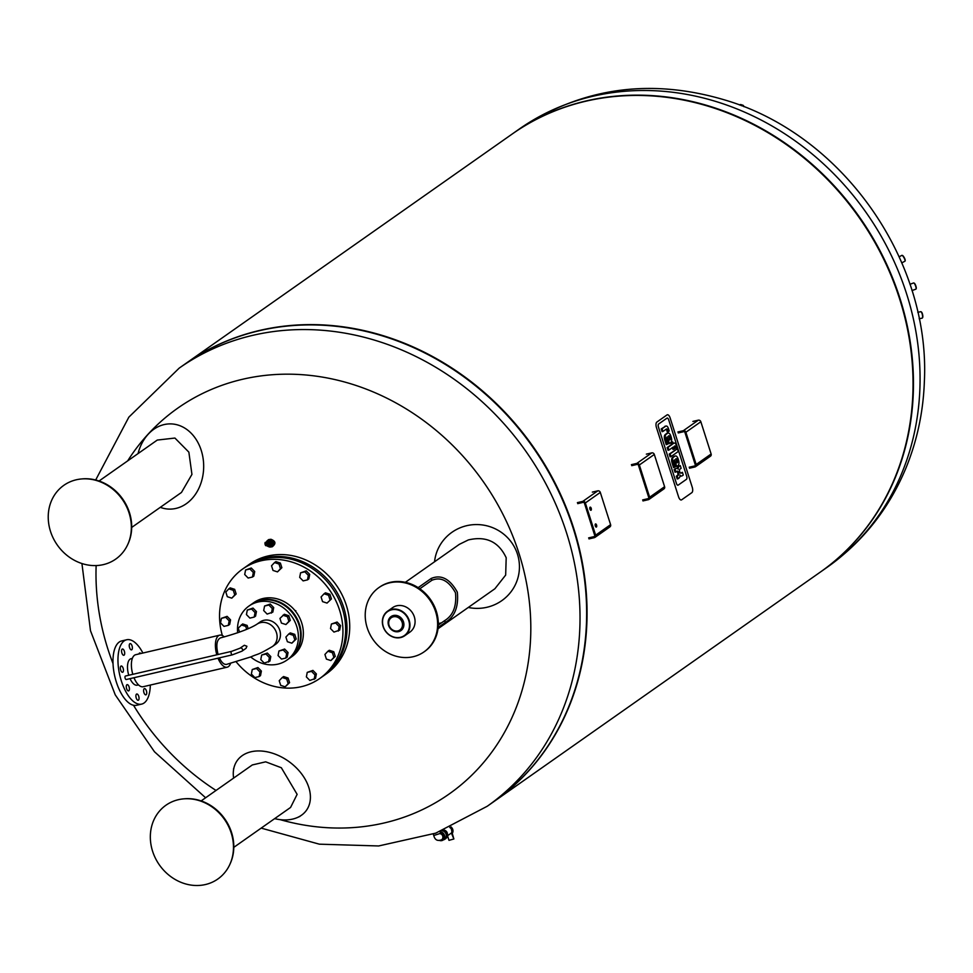 <?xml version="1.0" encoding="UTF-8"?>
<svg xmlns="http://www.w3.org/2000/svg" width="973" height="973" viewBox="0 0 973 973"><rect width="100%" height="100%" fill="white"/><g stroke="black" fill="none" stroke-linecap="round" stroke-linejoin="round"><path stroke-width="1.46" d="M142.885 653.029A33.033 14.753 76.9 0 0 126.672 639.76A33.033 14.753 76.9 0 0 119.788 675.274A33.033 14.753 76.9 0 0 141.632 704.111A33.033 14.753 76.9 0 0 144.065 703.005A33.033 14.753 76.9 0 0 150.328 685.053M123.328 649.38A3.211 1.435 -103.1 0 1 124.678 652.761A3.211 1.435 -103.1 0 1 123.863 655.267A3.211 1.435 -103.1 0 1 121.734 652.469A3.211 1.435 -103.1 0 1 122.403 649.015A3.211 1.435 -103.1 0 1 123.328 649.38M129.409 689.285A3.211 1.435 -103.1 0 1 128.57 690.903A3.211 1.435 -103.1 0 1 126.454 688.093A3.211 1.435 -103.1 0 1 127.122 684.639A3.211 1.435 -103.1 0 1 128.752 686.038A3.211 1.435 -103.1 0 1 129.409 689.285M138.993 653.929A3.211 1.435 -103.1 0 1 139.723 652.968A3.211 1.435 -103.1 0 1 140.647 653.345A3.211 1.435 -103.1 0 1 140.805 653.503M146.728 693.25A3.211 1.435 -103.1 0 1 145.901 694.856A3.211 1.435 -103.1 0 1 143.773 692.058A3.211 1.435 -103.1 0 1 144.442 688.604A3.211 1.435 -103.1 0 1 146.072 689.991A3.211 1.435 -103.1 0 1 146.728 693.25M139.054 698.65A3.211 1.435 -103.1 0 1 138.215 700.256A3.211 1.435 -103.1 0 1 136.086 697.459A3.211 1.435 -103.1 0 1 136.755 694.004A3.211 1.435 -103.1 0 1 138.385 695.391A3.211 1.435 -103.1 0 1 139.054 698.65M122.099 666.383A3.211 1.435 -103.1 0 1 123.449 669.765A3.211 1.435 -103.1 0 1 122.634 672.27A3.211 1.435 -103.1 0 1 120.506 669.46A3.211 1.435 -103.1 0 1 121.175 666.006A3.211 1.435 -103.1 0 1 122.099 666.383M131.014 643.98A3.211 1.435 -103.1 0 1 132.364 647.361A3.211 1.435 -103.1 0 1 131.537 649.867A3.211 1.435 -103.1 0 1 129.421 647.069A3.211 1.435 -103.1 0 1 130.09 643.615A3.211 1.435 -103.1 0 1 131.014 643.98M126.672 639.76L121.698 640.927A33.033 14.753 76.9 0 0 114.802 676.43A33.033 14.753 76.9 0 0 136.646 705.267L141.632 704.111M288.884 633.873L290.27 632.9L294.746 634.36L296.23 639.006L291.851 643.177L287.376 641.718L285.892 637.06L288.884 633.873L293.36 635.333L294.843 639.979L291.851 643.177M296.23 639.006L294.843 639.979M294.746 634.36L293.36 635.333M250.718 656.957A33.033 29.081 -125.1 0 0 277.852 664.145A33.033 29.081 -125.1 0 0 286.938 660.095A33.033 29.081 -125.1 0 0 291.73 616.347A33.033 29.081 -125.1 0 0 248.942 606.057A33.033 29.081 -125.1 0 0 237.68 632.778M286.938 660.095L289.151 658.539A33.033 29.081 -125.1 0 0 293.943 614.79A33.033 29.081 -125.1 0 0 251.168 604.501L248.942 606.057M285.807 658.064L287.193 657.091L288.069 652.567L284.627 649.027L278.923 651.01L278.059 655.534L281.501 659.074L285.807 658.064L286.682 653.54L283.24 650L278.923 651.01M284.627 649.027L283.24 650M288.069 652.567L286.682 653.54M295.391 611.08L296.327 612.297M294.892 610.472L295.841 610.776M285.916 624.544L290.282 620.373L288.799 615.714L284.323 614.255L279.944 618.427L281.428 623.085L285.916 624.544L288.896 621.346L287.412 616.687L282.936 615.24M288.799 615.714L287.412 616.687M290.282 620.373L288.896 621.346M261.664 655.024L267.356 653.053L270.798 656.58L269.922 661.105L264.23 663.087L260.788 659.56L261.664 655.024L265.97 654.026L269.412 657.553L268.548 662.078M267.356 653.053L265.97 654.026M270.798 656.58L269.412 657.553M239.54 632.109L238.263 628.12L242.642 623.948L247.118 625.408L248.176 628.716M241.255 624.921L245.731 626.381L246.68 629.349M247.118 625.408L245.731 626.381M264.571 606.021L270.263 604.051L273.705 607.578L272.841 612.102L267.137 614.085L263.695 610.558L264.571 606.021L268.876 605.024L272.318 608.551L271.455 613.075M273.705 607.578L272.318 608.551M270.263 604.051L268.876 605.024M254.184 617.089L255.571 616.116L256.446 611.591L253.004 608.064L247.3 610.035L246.437 614.571L249.879 618.098L254.184 617.089L255.06 612.564L251.618 609.037L247.3 610.035M253.004 608.064L251.618 609.037M256.446 611.591L255.06 612.564M128.764 675.262A13.586 6.069 -103.1 0 1 130.078 659.159A13.586 6.069 -103.1 0 1 131.075 658.697L132.34 658.405M138.482 684.87L137.229 685.174A13.586 6.069 -103.1 0 1 130.029 678.631M125.31 676.101A1.788 0.803 -103.1 0 1 125.432 676.04L231.55 651.375A1.788 0.803 -103.1 0 0 231.416 651.424A1.788 0.803 -103.1 0 0 231.209 653.442A1.788 0.803 -103.1 0 0 232.352 654.841L126.247 679.519A1.788 0.803 -103.1 0 1 125.103 678.108A1.788 0.803 -103.1 0 1 125.31 676.101M244.332 645.269L246.911 646.254L246.06 648.298L241.973 651.18A1.788 1.569 -125.1 0 0 239.917 648.249L244.332 645.269M218.001 658.186A16.444 7.346 76.9 0 0 227.183 667.186A16.444 7.346 76.9 0 0 228.387 666.639A16.444 7.346 76.9 0 0 230.601 663.367M224.313 636.914A16.444 7.346 76.9 0 0 219.728 635.162A16.444 7.346 76.9 0 0 216.821 654.793M219.351 657.87C221.625 662.577 224.033 664.741 226.575 664.389L250.912 656.884C258.623 653.406 256.519 655.851 272.428 646.522L275.748 644.187A13.586 11.968 54.9 0 0 277.731 626.198A13.586 11.968 54.9 0 0 260.132 621.966L256.799 624.301A13.586 11.968 54.9 0 1 276.454 632.657A13.586 11.968 54.9 0 1 272.428 646.522M256.799 624.301C249.854 628.667 237.704 633.216 220.372 637.935C216.638 639.979 215.884 645.5 218.086 654.501M219.728 635.162L135.721 654.695A16.444 7.346 76.9 0 0 132.802 674.325M133.982 677.719A16.444 7.346 76.9 0 0 143.165 686.719L227.183 667.186M379.178 587.4A39.273 34.578 54.9 0 1 379.519 587.157A39.273 34.578 54.9 0 1 430.407 599.392A39.273 34.578 54.9 0 1 424.702 651.411A39.273 34.578 54.9 0 1 424.35 651.655M413.209 656.714A39.273 34.578 -125.1 0 0 424.009 651.898A39.273 34.578 -125.1 0 0 429.713 599.879A39.273 34.578 -125.1 0 0 378.825 587.643A39.273 34.578 -125.1 0 0 369.691 633.897A39.273 34.578 -125.1 0 0 413.209 656.714M438.288 625.104L444.697 620.604L445.293 622.465L438.13 627.488M444.697 620.604C453.187 615.386 456.775 606.094 455.473 592.752C448.675 580.686 440.793 576.539 431.842 580.297L419.813 588.762M418.147 587.643L431.246 578.436L431.842 580.297M431.246 578.436C441.207 574.289 449.903 578.85 457.31 592.107C458.769 606.653 454.768 616.773 445.293 622.465M437.984 628.753L494.88 588.762L505.668 575.067L506.191 557.748C498.663 541.706 486.026 535.77 468.317 539.942L459.341 544.345L405.34 582.316M441.56 622.805A26.782 23.583 54.9 0 1 440.611 623.048A26.782 23.583 54.9 0 1 438.312 623.462M468.281 607.456A42.617 41.875 -166.2 0 0 517.478 554.209A42.617 41.875 -166.2 0 0 464.085 526.393A42.617 41.875 -166.2 0 0 434.53 561.798M387.546 611.214L392.666 607.614A14.972 13.184 54.9 0 1 411.032 610.959A14.972 13.184 54.9 0 1 412.078 630.115A14.972 13.184 54.9 0 1 411.956 630.261A14.972 13.184 54.9 0 1 409.888 632.122L404.768 635.722A14.972 13.184 -125.1 0 0 406.823 633.873A14.972 13.184 -125.1 0 0 406.957 633.715A14.972 13.184 -125.1 0 0 405.911 614.559A14.972 13.184 -125.1 0 0 387.546 611.214A14.972 13.184 -125.1 0 0 385.369 631.051A14.972 13.184 -125.1 0 0 404.768 635.722M406.568 633.569A14.619 12.868 54.9 0 1 383.484 627.123A14.619 12.868 54.9 0 1 398.006 609.998A14.619 12.868 54.9 0 1 406.568 633.569M403.892 625.189A8.575 7.541 -125.1 0 0 395.561 615.337A8.575 7.541 -125.1 0 0 388.263 624.18A8.575 7.541 -125.1 0 0 398.589 631.623A8.575 7.541 -125.1 0 0 403.892 625.189M397.848 630.905A7.504 6.604 -125.1 0 0 400.134 619.01A7.504 6.604 -125.1 0 0 388.811 621.65A7.504 6.604 -125.1 0 0 397.848 630.905M678.254 432.949L683.703 431.684A1.07 0.949 54.9 0 1 684.956 432.474L695.245 464.717A1.07 0.949 54.9 0 1 694.625 465.945L689.188 467.21M689.504 468.22L694.953 466.943A2.141 1.885 54.9 0 0 696.169 464.498L685.88 432.255L700.84 421.747L711.129 453.99L696.169 464.498M677.926 431.951L683.374 430.674A2.141 1.885 54.9 0 1 685.88 432.255M709.901 456.434A2.141 1.885 -125.1 0 0 711.129 453.99M692.885 421.431L698.334 420.166L683.374 430.674M700.84 421.747A2.141 1.885 -125.1 0 0 698.334 420.166M631.72 465.666L637.169 464.401A1.07 0.949 54.9 0 1 638.422 465.191L648.711 497.422A1.07 0.949 54.9 0 1 648.103 498.65L642.654 499.915M642.971 500.925L648.419 499.66A2.141 1.885 54.9 0 0 649.648 497.215L639.358 464.972L654.306 454.452L664.595 486.695L649.648 497.215M631.404 464.656L636.841 463.391A2.141 1.885 54.9 0 1 639.358 464.972M663.379 489.139A2.141 1.885 -125.1 0 0 664.595 486.695M646.352 454.148L651.801 452.871L636.841 463.391M654.306 454.452A2.141 1.885 -125.1 0 0 651.801 452.871M591.061 510.229A1.605 0.718 -103.1 0 1 590.952 510.278A1.605 0.718 -103.1 0 1 589.881 508.879A1.605 0.718 -103.1 0 1 590.222 507.152A1.605 0.718 -103.1 0 1 591.243 508.417A1.605 0.718 -103.1 0 1 591.061 510.229M590.392 509.986A1.605 0.718 76.9 0 0 589.845 507.663M596.425 527.013A1.605 0.718 -103.1 0 1 596.303 527.074A1.605 0.718 -103.1 0 1 595.245 525.675A1.605 0.718 -103.1 0 1 595.573 523.936A1.605 0.718 -103.1 0 1 596.607 525.201A1.605 0.718 -103.1 0 1 596.425 527.013M595.744 526.782A1.605 0.718 76.9 0 0 595.208 524.447M577.719 503.637L583.155 502.36A1.07 0.949 54.9 0 1 584.42 503.15L594.698 535.393A1.07 0.949 54.9 0 1 594.089 536.622L588.641 537.887M588.969 538.896L594.418 537.631A2.141 1.885 54.9 0 0 595.634 535.174L585.345 502.944L600.305 492.423L610.594 524.666L595.634 535.174M577.39 502.627L582.839 501.363A2.141 1.885 54.9 0 1 585.345 502.944M609.366 527.111A2.141 1.885 -125.1 0 0 610.594 524.666M592.35 492.107L597.799 490.842L582.839 501.363M600.305 492.423A2.141 1.885 -125.1 0 0 597.799 490.842M658.648 423.985L666.967 418.147A2.505 1.119 -103.1 0 1 667.15 418.062A2.505 1.119 -103.1 0 1 668.682 419.813L686.695 476.259A2.505 1.119 -103.1 0 1 686.476 479.288L678.157 485.138A2.505 1.119 -103.1 0 1 677.974 485.223A2.505 1.119 -103.1 0 1 676.442 483.472L658.429 427.025A2.505 1.119 -103.1 0 1 658.648 423.985A2.505 1.119 76.9 0 0 658.429 427.025L676.442 483.472A2.505 1.119 76.9 0 0 677.974 485.223A2.505 1.119 76.9 0 0 678.157 485.138L686.476 479.288A2.505 1.119 76.9 0 0 686.695 476.259L668.682 419.813A2.505 1.119 76.9 0 0 667.15 418.062A2.505 1.119 76.9 0 0 666.967 418.147L658.648 423.985M667.04 414.912L656.836 422.087A4.464 1.995 76.9 0 0 656.447 427.512L678.57 496.838A4.464 1.995 76.9 0 0 681.307 499.964A4.464 1.995 76.9 0 0 681.635 499.818L691.852 492.642A4.464 1.995 76.9 0 0 692.241 487.23L670.117 417.891A4.464 1.995 76.9 0 0 667.381 414.766A4.464 1.995 76.9 0 0 667.04 414.912M673.146 447.106L668.913 450.085L668.037 447.349L672.27 444.369L671.723 442.63L672.72 441.924L673.267 443.664L674.034 443.129A4.318 1.934 -103.1 0 1 674.253 443.056A4.318 1.934 -103.1 0 1 675.153 443.274A2.7 1.204 -103.1 0 1 675.7 443.931A4.135 1.849 -103.1 0 1 676.332 445.391L676.953 447.325L675.907 448.067L675.481 446.741A1.581 0.705 76.9 0 0 675.323 446.352L674.97 445.962A1.642 0.73 76.9 0 0 674.824 445.962A1.642 0.73 76.9 0 0 674.69 446.023L674.824 448.517L673.827 449.222L673.146 447.106M672.72 441.924L670.847 442.837L671.406 444.576L667.162 447.556L668.037 450.292L668.913 450.085M667.162 447.556L668.037 447.349M671.406 444.576L672.27 444.369M670.847 442.837L671.723 442.63M673.17 443.335L674.034 443.129M674.289 446.303L674.447 446.546A1.581 0.705 -103.1 0 1 674.605 446.948L675.031 448.261L675.907 448.067M672.379 447.641L672.951 449.429L673.827 449.222M670.117 453.88L677.403 448.76L678.278 451.496L670.993 456.617L670.117 453.88L669.242 454.075L670.117 456.811L670.993 456.617L670.117 456.811M669.242 454.075L677.403 448.76M666.091 429.251A1.52 0.681 -103.1 0 1 666.323 429.458L667.198 429.251A1.52 0.681 76.9 0 0 666.797 428.971A2.797 1.253 76.9 0 0 666.554 428.971A2.797 1.253 76.9 0 0 666.42 429.02A4.281 1.91 76.9 0 0 666.298 429.105L662.966 431.44L662.09 428.704L665.678 426.186A5.388 2.408 -103.1 0 1 666.006 426.04A5.388 2.408 -103.1 0 1 667.004 426.235A3.491 1.557 -103.1 0 1 668.037 427.609A5.424 2.42 -103.1 0 1 668.585 428.984L669.229 431.003L668.159 431.744L667.721 430.37A3.138 1.399 76.9 0 0 667.575 429.957A1.885 0.839 76.9 0 0 667.198 429.251M662.09 431.647L662.966 431.44L662.09 431.647L661.214 428.911L665.678 426.186M665.496 426.223A5.388 2.408 76.9 0 0 665.131 426.247A5.388 2.408 76.9 0 0 664.802 426.381M666.323 429.458A1.885 0.839 -103.1 0 1 666.7 430.163A3.138 1.399 -103.1 0 1 666.846 430.565L667.283 431.951L668.159 431.744M666.7 430.163L667.575 429.957M668.342 436.099A2.627 1.168 -103.1 0 1 668.427 436.135A1.666 0.742 -103.1 0 1 669.144 437.303L669.278 437.716A1.666 0.742 -103.1 0 1 669.424 439.285L670.3 439.078A1.666 0.742 76.9 0 0 670.154 437.509L670.02 437.096A1.666 0.742 76.9 0 0 669.302 435.928A2.627 1.168 76.9 0 0 668.889 435.831A4.524 2.019 76.9 0 0 668.804 435.855A4.524 2.019 76.9 0 0 668.451 436.013L669.728 439.991A4.524 2.019 76.9 0 0 670.093 439.614A2.627 1.168 76.9 0 0 670.3 439.078M669.278 437.716L670.154 437.509M669.144 437.303L670.02 437.096M668.427 436.135L669.302 435.928M669.339 439.796L670.093 439.614M671.163 437.084A4.22 1.885 -103.1 0 1 671.2 442.034A7.358 3.284 -103.1 0 1 670.519 442.788L669.485 443.518L667.101 436.962A2.505 1.119 76.9 0 0 666.614 438.093A2.676 1.192 76.9 0 0 666.906 439.954L668.11 443.724L667.101 444.43L665.787 440.283A6.714 2.992 -103.1 0 1 665.337 438.47A4.269 1.91 -103.1 0 1 665.727 434.773A7.285 3.247 -103.1 0 1 666.225 434.238L667.551 433.301A7.553 3.369 -103.1 0 1 668.074 433.07A7.553 3.369 -103.1 0 1 668.329 433.034A4.33 1.934 -103.1 0 1 670.884 436.208L671.163 437.084M666.687 437.668L668.609 443.712L669.485 443.518M667.843 433.143L667.454 433.24A7.553 3.369 76.9 0 0 667.198 433.277A7.553 3.369 76.9 0 0 666.675 433.508L665.35 434.432A7.285 3.247 76.9 0 0 664.851 434.98A4.269 1.91 76.9 0 0 664.462 438.665A6.714 2.992 76.9 0 0 664.912 440.489L666.225 444.625L667.101 444.43M664.851 434.98L665.727 434.773M665.35 434.432L666.225 434.238M666.675 433.508L667.551 433.301M675.651 459.001A2.627 1.168 -103.1 0 1 675.736 459.049A1.666 0.742 -103.1 0 1 676.454 460.217L676.588 460.63A1.666 0.742 -103.1 0 1 676.734 462.199L677.609 461.993A1.666 0.742 76.9 0 0 677.463 460.424L677.33 460.01A1.666 0.742 76.9 0 0 676.612 458.842A2.627 1.168 76.9 0 0 676.199 458.745A4.524 2.019 76.9 0 0 676.113 458.757A4.524 2.019 76.9 0 0 675.773 458.928L677.038 462.905A4.524 2.019 76.9 0 0 677.403 462.528A2.627 1.168 76.9 0 0 677.609 461.993M676.588 460.63L677.463 460.424M676.454 460.217L677.33 460.01M675.736 459.049L676.612 458.842M676.649 462.698L677.403 462.528M678.485 459.998A4.22 1.885 -103.1 0 1 678.509 464.948A7.358 3.284 -103.1 0 1 677.828 465.702L676.807 466.42L674.423 459.876A2.505 1.119 76.9 0 0 673.924 461.007A2.676 1.192 76.9 0 0 674.228 462.868L675.42 466.626L674.423 467.332L673.097 463.197A6.714 2.992 -103.1 0 1 672.647 461.372A4.269 1.91 -103.1 0 1 673.036 457.675A7.285 3.247 -103.1 0 1 673.535 457.14L674.861 456.215A7.553 3.369 -103.1 0 1 675.384 455.984A7.553 3.369 -103.1 0 1 675.639 455.948A4.33 1.934 -103.1 0 1 678.193 459.11L678.485 459.998M673.997 460.582L675.931 466.626L676.807 466.42M675.153 456.057L674.763 456.155A7.553 3.369 76.9 0 0 674.508 456.191A7.553 3.369 76.9 0 0 673.985 456.422L672.659 457.346A7.285 3.247 76.9 0 0 672.161 457.882A4.269 1.91 76.9 0 0 671.771 461.579A6.714 2.992 76.9 0 0 672.221 463.403L673.547 467.539L674.423 467.332M672.161 457.882L673.036 457.675M672.659 457.346L673.535 457.14M673.985 456.422L674.861 456.215M679.482 470.202A1.691 0.754 76.9 0 0 679.665 471.491L679.811 471.966A1.691 0.754 76.9 0 0 680.37 473A2.238 0.997 76.9 0 0 680.942 473.206A4.318 1.934 76.9 0 0 681.015 473.194A4.318 1.934 76.9 0 0 681.295 473.085L682.401 472.306L683.277 475.043L682.243 475.773A6.458 2.883 -103.1 0 1 681.793 475.979A6.458 2.883 -103.1 0 1 681.258 475.992A4.123 1.837 -103.1 0 1 680.103 475.165A4.391 1.958 -103.1 0 1 679.774 476.989A10.423 4.658 -103.1 0 1 679.02 478.084L678.059 478.765L677.184 476.016L678.327 475.213A3.308 1.472 76.9 0 0 678.765 474.447A1.63 0.73 76.9 0 0 678.692 472.963L678.473 472.294A1.715 0.766 76.9 0 0 677.561 471.139A3.892 1.739 76.9 0 0 677.244 471.151A3.892 1.739 76.9 0 0 676.928 471.297L675.907 472.014L675.031 469.266L676.016 468.585A6.629 2.955 -103.1 0 1 676.49 468.366A6.629 2.955 -103.1 0 1 677.026 468.341A4.391 1.958 -103.1 0 1 678.181 469.132A4.123 1.837 -103.1 0 1 678.473 467.283A6.458 2.883 -103.1 0 1 679.215 466.286L680.249 465.556L681.124 468.305L680.018 469.083A4.318 1.934 76.9 0 0 679.726 469.412A2.238 0.997 76.9 0 0 679.482 470.202M680.601 473.158L682.401 472.306M680.03 476.077A4.123 1.837 76.9 0 0 680.382 476.198A6.458 2.883 76.9 0 0 680.918 476.186A6.458 2.883 76.9 0 0 681.331 476.004M676.819 471.382A1.715 0.766 -103.1 0 1 677.609 472.501L677.816 473.17A1.63 0.73 -103.1 0 1 677.889 474.654A3.308 1.472 -103.1 0 1 677.451 475.408L676.308 476.211L677.184 478.959L678.059 478.765M676.308 476.211L677.184 476.016M677.451 475.408L678.327 475.213M677.889 474.654L678.765 474.447M677.816 473.17L678.692 472.963M677.609 472.501L678.473 472.294M676.077 468.536A6.629 2.955 76.9 0 0 675.615 468.572A6.629 2.955 76.9 0 0 675.14 468.779L674.155 469.473L675.031 472.221L675.907 472.014M674.155 469.473L675.031 469.266M680.249 465.556L678.339 466.493A6.458 2.883 76.9 0 0 677.609 467.478A4.123 1.837 76.9 0 0 677.354 468.451M900.013 298.541A267.794 235.782 -125.1 0 0 512.613 133.727A267.794 235.782 -125.1 0 0 512.406 133.873A267.794 235.782 54.9 0 1 859.524 217.198A267.794 235.782 54.9 0 1 820.434 572.015A267.794 235.782 -125.1 0 0 820.64 571.869A267.794 235.782 -125.1 0 0 900.013 298.541M741.329 105.668A11.25 3.454 -72 0 1 742.898 105.23A11.25 3.454 -72 0 1 743.956 106.702M742.898 105.23L740.952 104.598A11.25 3.454 108 0 0 739.492 104.962M902.36 255.51A2.943 0.681 62.3 0 1 902.543 255.498A2.943 0.681 62.3 0 1 904.331 257.796A2.943 0.681 62.3 0 1 905.206 260.569A2.943 0.681 62.3 0 1 905.097 260.715M901.837 262.844L904.963 261.202A3.308 0.754 -117.7 0 0 905.072 261.032A3.308 0.754 -117.7 0 0 904.099 257.918A3.308 0.754 -117.7 0 0 902.093 255.352A3.308 0.754 -117.7 0 0 901.886 255.352L899.174 256.775M922.526 317.672A2.943 0.803 -102.4 0 0 922.659 317.539A2.943 0.803 -102.4 0 0 922.611 314.656A2.943 0.803 -102.4 0 0 921.443 312.017A2.943 0.803 -102.4 0 0 921.261 311.944M917.794 312.333L920.786 311.676A3.308 0.9 77.6 0 1 921.054 311.749A3.308 0.9 77.6 0 1 922.368 314.705A3.308 0.9 77.6 0 1 922.428 317.94A3.308 0.9 77.6 0 1 922.209 318.122L919.169 318.791M916.104 288.689A2.943 0.718 -110 0 0 916.225 288.543A2.943 0.718 -110 0 0 915.763 285.685A2.943 0.718 -110 0 0 914.279 283.192A2.943 0.718 -110 0 0 914.085 283.155M909.962 284.286L913.623 282.948A3.308 0.815 70 0 1 913.854 282.985A3.308 0.815 70 0 1 915.52 285.77A3.308 0.815 70 0 1 916.043 288.981A3.308 0.815 70 0 1 915.885 289.151L911.993 290.574M186.013 363.33A267.794 235.782 54.9 0 1 186.22 363.184A267.794 235.782 54.9 0 1 533.119 446.656A267.794 235.782 54.9 0 1 494.235 801.338A267.794 235.782 54.9 0 1 494.029 801.484M186.22 363.184L512.199 134.019A267.794 235.782 54.9 0 1 859.11 217.49A267.794 235.782 54.9 0 1 820.227 572.16L494.235 801.338M95.682 479.993L128.85 417.149L179.19 368.122L185.807 363.476A267.794 235.782 54.9 0 1 259.426 330.686A267.794 235.782 54.9 0 1 573.194 528.29A267.794 235.782 54.9 0 1 493.822 801.63L487.205 806.276L435.734 833.143L378.655 845.963L319.351 844.175L261.178 828.12M127.67 460.886A235.88 207.687 54.9 0 1 242.605 379.263A235.88 207.687 54.9 0 1 529.957 608.003A235.88 207.687 54.9 0 1 280.188 819.655M216.03 790.453A235.88 207.687 54.9 0 1 133.508 705.255M113.026 663.61A235.88 207.687 54.9 0 1 96.145 565.568M269.716 539.456A3.807 3.405 82 0 1 273.802 542.411A3.807 3.405 82 0 1 271.017 546.948A3.807 3.405 -98 0 0 271.09 546.935L272.27 546.765C276.186 543.664 275.748 541.17 270.944 539.273L270.494 539.37M272.16 544.308L270.506 544.406L272.16 544.308A3.393 3.028 82 0 1 267.064 545.671M268.864 539.991A3.393 3.028 82 0 1 271.552 545.853A3.393 3.028 82 0 1 269.813 546.704M266.371 542.083A3.393 3.028 82 0 1 271.358 541.037L270.166 541.195A3.393 3.028 -98 0 1 270.968 544.479L269.107 544.734A1.788 1.593 82 0 1 268.974 544.88L267.417 545.245L266.31 543.907L266.772 542.216L268.329 541.864L269.424 543.189L268.974 544.88A1.788 1.593 82 0 1 267.234 545.16L267.368 545.512A2.141 1.91 -98 0 0 269.436 545.038L270.628 544.868A2.141 1.91 82 0 1 269.521 545.476L265.714 545.683A3.393 3.028 -98 0 1 265.07 542.63M266.638 542.375A1.788 1.593 82 0 1 268.512 541.937L268.682 541.547A2.141 1.91 -98 0 0 266.626 542.022L265.24 542.691A3.041 2.712 82 0 0 265.836 545.488L267.368 545.512M269.107 544.734L270.506 544.406A3.041 2.712 82 0 0 269.91 541.608L268.682 541.547L270.166 541.195M271.929 544.564L270.628 544.868M268.682 543.542L267.125 543.907L267.283 544.6L268.84 544.235L268.767 543.177L267.052 543.554L268.767 543.177M268.609 543.189L268.463 542.496L266.906 542.861L267.052 543.554M267.283 544.6L268.84 544.235M269.241 543.871L268.986 542.654M266.31 543.907L267.234 544.381M268.353 541.9L267.064 542.825M266.967 543.165L266.784 543.846M266.602 542.034L268.913 541.243A2.141 1.91 82 0 1 269.703 541.304M270.433 546.996L273.218 544.637L270.433 546.996A3.807 3.405 82 0 1 270.068 547.081L270.628 546.996A3.807 3.405 82 0 1 270.263 547.045M272.768 544.321L272.61 540.879L272.768 544.321A3.807 3.405 82 0 1 272.659 544.71M269.132 546.741L270.068 547.081M267.624 546.194L267.113 545.999A3.807 3.405 82 0 1 266.87 545.707M271.795 540.647L268.84 539.577L271.795 540.647A3.807 3.405 82 0 1 272.051 540.964M267.867 540.283L268.475 539.662A3.807 3.405 82 0 1 268.84 539.577M269.959 547.045A3.807 3.405 82 0 1 268.597 546.656M273.218 544.637A3.807 3.405 82 0 1 270.981 546.911M269.399 539.492A3.807 3.405 82 0 1 272.355 540.574M272.61 540.879A3.807 3.405 82 0 1 273.328 544.235M271.09 546.935A3.807 3.405 -98 0 0 269.995 539.407L270.944 539.273M331.404 624.034L337.096 622.051L340.538 625.578L339.674 630.115L333.97 632.085L330.528 628.558L331.404 624.034L335.709 623.024L339.151 626.551L338.288 631.088M340.538 625.578L339.151 626.551M337.096 622.051L335.709 623.024M327.913 651.253L329.3 650.28L333.775 651.74L335.259 656.398L330.881 660.57L326.405 659.11L324.921 654.452L327.913 651.253L332.389 652.713L333.873 657.371L330.881 660.57M335.259 656.398L333.873 657.371M333.775 651.74L332.389 652.713M307.237 672.379L312.929 670.397L316.371 673.924L315.507 678.461L309.815 680.431L306.373 676.904L307.237 672.379L311.555 671.37L314.997 674.897L314.121 679.434M316.371 673.924L314.997 674.897M312.929 670.397L311.555 671.37M282.219 677.524L283.605 676.551L288.081 678.011L289.565 682.657L285.186 686.829L280.711 685.369L279.227 680.711L282.219 677.524L286.694 678.984L288.178 683.63L285.186 686.829M289.565 682.657L288.178 683.63M288.081 678.011L286.694 678.984M254.817 677.585L251.375 674.046L252.25 669.521L256.556 668.512L259.998 672.051L259.134 676.576L254.817 677.585M252.25 669.521L257.942 667.539L261.384 671.078L260.521 675.603L259.134 676.576M261.384 671.078L259.998 672.051M257.942 667.539L256.556 668.512M220.543 622.854L221.418 618.317L225.724 617.32L229.166 620.847L228.302 625.384L223.985 626.381L220.543 622.854M225.724 617.32L227.11 616.347L221.418 618.317M227.11 616.347L230.552 619.874L229.689 624.411L228.302 625.384M230.552 619.874L229.166 620.847M225.821 592.034L228.813 588.847L233.289 590.307L234.773 594.953L231.781 598.152L227.305 596.692L225.821 592.034M233.289 590.307L234.675 589.334L230.2 587.874L228.813 588.847M234.675 589.334L236.159 593.98L231.781 598.152M236.159 593.98L234.773 594.953M245.573 569.983L251.277 568.001L249.891 568.974L253.333 572.501L252.457 577.038L248.151 578.035L244.709 574.508L245.573 569.983L249.891 568.974M251.277 568.001L254.719 571.528L253.844 576.065L252.457 577.038M254.719 571.528L253.333 572.501M274.52 562.576L275.894 561.603L280.382 563.063L278.996 564.036L280.479 568.694L277.487 571.893L273.012 570.433L271.528 565.775L274.52 562.576L278.996 564.036M280.382 563.063L281.866 567.721L277.487 571.893M281.866 567.721L280.479 568.694M315.666 565.228L314.838 564.705M300.572 572.829L306.264 570.859L309.706 574.386L308.319 575.359L307.456 579.884L303.138 580.893L299.696 577.366L300.572 572.829L304.877 571.832L308.319 575.359M306.264 570.859L304.877 571.832M309.706 574.386L308.842 578.911L307.456 579.884M339.309 589.784L338.118 587.85M323.121 676.113A66.955 58.952 -125.1 0 0 323.827 675.627A66.955 58.952 -125.1 0 0 339.395 596.777A66.955 58.952 -125.1 0 0 265.228 557.894A66.955 58.952 -125.1 0 0 246.814 566.091A66.955 58.952 -125.1 0 0 246.133 566.578M323.827 675.627L326.527 673.73A66.955 58.952 -125.1 0 0 342.095 594.88A66.955 58.952 -125.1 0 0 267.928 555.997A66.955 58.952 -125.1 0 0 249.514 564.194L246.814 566.091M324.07 593.785L325.444 592.812L329.92 594.272L331.416 598.93L327.037 603.09L322.562 601.63L321.078 596.984L324.07 593.785L328.546 595.245L330.029 599.903M329.92 594.272L328.546 595.245M331.416 598.93L327.037 603.09M236.159 661.798A66.955 58.952 -125.1 0 0 319.74 678.497A66.955 58.952 -125.1 0 0 335.308 599.648A66.955 58.952 -125.1 0 0 261.141 560.764A66.955 58.952 -125.1 0 0 242.727 568.962A66.955 58.952 -125.1 0 0 222.355 635.527M319.74 678.497L322.44 676.6A66.955 58.952 -125.1 0 0 338.008 597.75A66.955 58.952 -125.1 0 0 263.841 558.867A66.955 58.952 -125.1 0 0 245.427 567.064L242.727 568.962M251.435 604.306A33.033 29.081 54.9 0 1 251.715 604.111L253.929 602.555A33.033 29.081 54.9 0 1 263.014 598.504A33.033 29.081 54.9 0 1 299.599 617.697A33.033 29.081 54.9 0 1 291.924 656.593L289.711 658.149A33.033 29.081 54.9 0 1 289.431 658.344M251.715 604.111A33.033 29.081 54.9 0 1 260.8 600.061A33.033 29.081 54.9 0 1 297.385 619.254A33.033 29.081 54.9 0 1 289.711 658.149M274.641 818.646A42.617 29.36 -144.1 0 0 297.495 817.478A42.617 29.36 -144.1 0 0 310.399 798.006A42.617 29.36 -144.1 0 0 273.924 753.686A42.617 29.36 -144.1 0 0 233.398 771.054A42.617 29.36 -144.1 0 0 233.605 778.096M233.8 847.361L290.574 807.444L297.13 794.357L281.331 767.733L265.678 761.835L252.311 764.948M229.956 864.182A44.588 39.261 -125.1 0 0 230.151 863.769A44.588 39.261 -125.1 0 0 224.824 818.974A44.588 39.261 -125.1 0 0 184.469 798.797A44.588 39.261 -125.1 0 0 184.019 798.833M183.97 883.423A45.099 39.711 -125.1 0 0 229.774 864.596A45.099 39.711 -125.1 0 0 224.386 819.278A45.099 39.711 -125.1 0 0 183.569 798.869A45.099 39.711 -125.1 0 0 150.328 837.157A45.099 39.711 -125.1 0 0 183.97 883.423M442.229 839.334A3.576 3.138 54.9 0 0 440.465 833.046A3.576 3.138 54.9 0 1 441.937 839.517A3.576 3.138 54.9 0 0 442.229 839.334L441.657 839.735C437.558 841.39 434.919 839.991 433.751 835.515L433.277 834.019M440.051 831.757A4.646 4.087 54.9 0 1 443.104 840.027A4.646 4.087 54.9 0 1 439.662 840.49M442.143 830.687A4.646 4.087 54.9 0 1 444.697 838.908L443.104 840.027M442.703 830.468A4.999 4.403 54.9 0 1 443.36 839.845M444.904 839.2L445.464 838.811A4.999 4.403 54.9 0 0 443.481 830.151A4.999 4.403 54.9 0 1 445.172 838.994M447.276 835.892L451.399 833.022L453.868 838.981L448.991 840.344L447.519 835.746M453.856 838.921L452.104 832.852M450.973 826.928A4.646 4.087 54.9 0 1 452.177 833.447L451.058 826.892M443.858 829.993A4.281 3.77 54.9 0 1 447.288 835.831M445.233 830.541A3.576 3.138 54.9 0 1 447.41 833.642M449.781 827.464A3.928 3.454 54.9 0 1 451.399 833.022M445.525 838.75A4.999 4.403 -125.1 0 0 443.676 830.066M160.302 507.334A42.617 33.629 -89.5 0 0 203.479 461.652A42.617 33.629 -89.5 0 0 153.515 429.482A42.617 33.629 -89.5 0 0 148.443 433.97A42.617 33.629 -89.5 0 0 138.044 453.576M131.696 527.439L181.477 492.447L191.936 474.398L188.859 452.141L174.921 438.057L157.285 440.064M127.864 544.26A44.588 39.261 -125.1 0 0 128.047 543.858A44.588 39.261 -125.1 0 0 122.72 499.052A44.588 39.261 -125.1 0 0 82.377 478.874A44.588 39.261 -125.1 0 0 81.927 478.923M58.429 490.039A45.099 39.711 -125.1 0 0 67.356 555.68A45.099 39.711 -125.1 0 0 127.67 544.673A45.099 39.711 -125.1 0 0 122.282 499.368A45.099 39.711 -125.1 0 0 81.477 478.959A45.099 39.711 -125.1 0 0 58.429 490.039M674.605 446.948L675.481 446.741M674.447 446.546L675.323 446.352M666.846 430.565L667.721 430.37M664.912 440.489L665.787 440.283M664.462 438.665L665.337 438.47M672.221 463.403L673.097 463.197M671.771 461.579L672.647 461.372M680.382 476.198L681.258 475.992M675.14 468.779L676.016 468.585M677.609 467.478L678.473 467.283M678.339 466.493L679.215 466.286M827.257 567.223A267.794 235.782 -125.1 0 0 913.075 317.526A267.794 235.782 -125.1 0 0 721.419 103.247A267.794 235.782 -125.1 0 0 519.229 129.068C582.924 86.767 652.859 77.499 729.032 101.265C844.248 137.375 930.577 261.348 924.35 381.842C923.255 411.968 917.138 440.635 906.021 467.855C889.006 508.818 862.759 541.937 827.257 567.223L820.64 571.869M179.19 368.122A267.794 235.782 54.9 0 1 252.822 335.332A267.794 235.782 54.9 0 1 549.49 490.866A267.794 235.782 54.9 0 1 487.205 806.276M270.153 541.207L268.682 541.547M450.815 827.001A4.646 4.087 54.9 0 1 452.044 833.545M439.978 831.538L440.55 833.338L433.751 835.515M440.404 833.593A3.576 3.138 54.9 0 1 441.657 839.735M239.917 648.249L231.55 651.375M241.973 651.18L232.352 654.841M424.009 651.898L424.702 651.411M378.825 587.643L379.519 587.157M710.497 456.167L695.537 466.687M663.963 488.884L649.015 499.392M609.962 526.855L595.002 537.364M673.377 443.25L674.253 443.056M665.131 426.247L666.006 426.04M667.198 433.277L668.074 433.07M674.508 456.191L675.384 455.984M680.918 476.186L681.793 475.979M675.615 468.572L676.49 468.366M519.229 129.068L512.613 133.727M205.619 797.775L154.476 751.764L115.252 694.868L90.489 630.747L81.927 563.525M265.313 542.326L265.714 545.683M297.495 817.478L299.939 816.396M233.398 771.054L233.666 768.39M252.348 764.924L201.143 800.913M184.469 798.797L183.569 798.869M230.151 863.769L229.774 864.596M440.55 833.338L440.854 834.007L440.343 833.642M153.515 429.482L155.218 428.254M157.298 440.051L99.051 481.003M82.377 478.874L81.477 478.959M128.047 543.858L127.67 544.673"/></g></svg>
